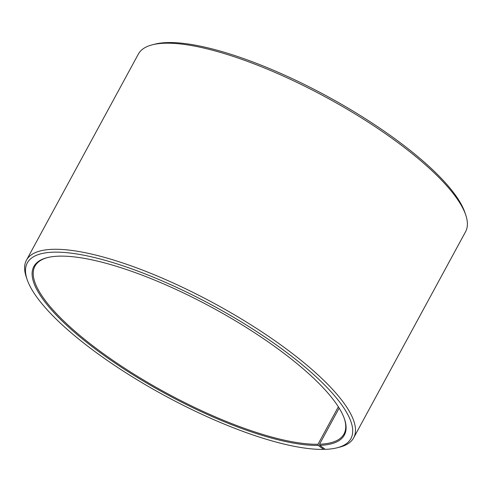 <?xml version="1.0" encoding="UTF-8"?>
<svg xmlns="http://www.w3.org/2000/svg" width="492" height="492" viewBox="0 0 492 492"><rect width="100%" height="100%" fill="white"/><g stroke="black" fill="none" stroke-linecap="round" stroke-linejoin="round"><path stroke-width="0.74" d="M47.736 257.513A175.822 48.757 -151.5 0 0 34.963 266.178A175.822 48.757 -151.5 0 0 131.924 372.874A175.822 48.757 -151.5 0 0 318.004 444.264L338.342 406.81M324.898 449.079L323.674 449.399A184.1 51.051 -151.5 0 1 151.671 388.348A184.1 51.051 -151.5 0 1 27.165 279.616A184.1 51.051 -151.5 0 1 52.927 252.193A184.1 51.051 -151.5 0 1 269.671 340.261A184.1 51.051 -151.5 0 1 336.971 447.825A184.1 51.051 -151.5 0 1 325.28 449.35L319.769 445.365A176.653 48.991 -151.5 0 0 344.486 419.049A176.653 48.991 -151.5 0 0 223.682 313.951A176.653 48.991 -151.5 0 0 58.431 256.178A176.653 48.991 -151.5 0 0 47.214 257.642A176.653 48.991 -151.5 0 0 110.602 360.039A176.653 48.991 -151.5 0 0 318.232 445.408L318.004 444.264M336.971 447.825L339.585 447.173A186.167 51.629 -151.5 0 0 353.656 437.855A186.167 51.629 -151.5 0 0 249.647 324.043A186.167 51.629 -151.5 0 0 52.343 249.333A186.167 51.629 -151.5 0 0 26.445 260.194A186.167 51.629 -151.5 0 0 26.297 277.07L27.165 279.616M353.656 437.855L465.555 231.763A186.167 51.629 -151.5 0 0 465.703 214.887A186.167 51.629 -151.5 0 0 338.391 104.126A186.167 51.629 -151.5 0 0 164.242 43.241A186.167 51.629 -151.5 0 0 152.415 44.784A186.167 51.629 -151.5 0 0 138.344 54.102L26.445 260.194M465.703 214.887L464.835 212.341A184.1 51.051 -151.5 0 0 338.939 102.81A184.1 51.051 -151.5 0 0 166.72 42.601A184.1 51.051 -151.5 0 0 155.029 44.126L152.415 44.784M323.674 449.399L318.232 445.408M319.769 445.365L319.536 444.221A175.822 48.757 -151.5 0 0 344 433.969A175.822 48.757 -151.5 0 0 344.308 418.538M319.536 444.221L339.154 408.096"/></g></svg>

